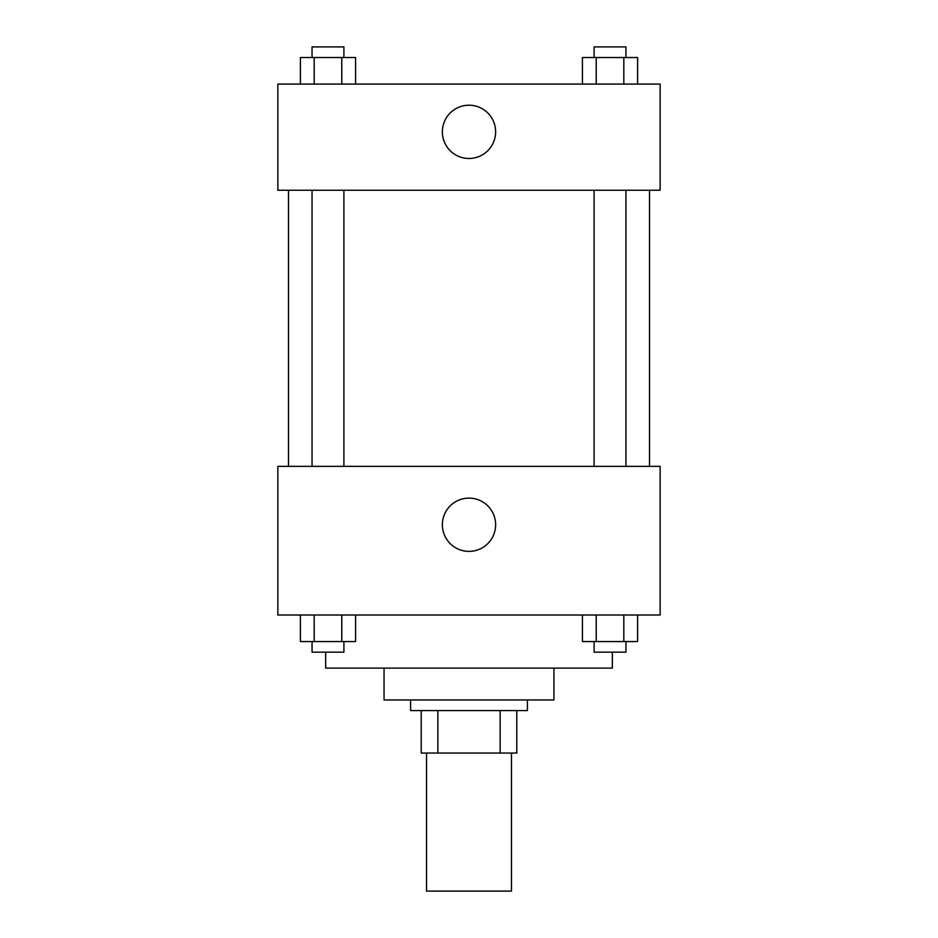 <?xml version="1.0" encoding="UTF-8"?>
<svg xmlns="http://www.w3.org/2000/svg" width="938" height="938" viewBox="0 0 938 938"><rect width="100%" height="100%" fill="white"/><g stroke="black" fill="none" stroke-linecap="round" stroke-linejoin="round"><path stroke-width="1.41" d="M426.52 753.05L426.52 891.1L511.48 891.1L511.48 753.05M500.153 710.582L500.153 753.05L421.221 753.05L421.221 710.582M500.153 753.05L516.779 753.05L516.779 710.582L516.779 753.05M527.402 699.959L527.402 710.582L410.598 710.582L410.598 699.959M437.847 710.582L437.847 753.05M553.948 668.102L553.948 699.959L384.052 699.959L384.052 668.102M612.35 652.18L612.35 668.102L325.65 668.102L325.65 652.18M660.141 615.011L277.859 615.011L277.859 466.35L660.141 466.35L660.141 615.011M469 551.38A26.627 26.627 0 0 1 445.937 511.433A26.627 26.627 0 0 1 492.063 511.433A26.627 26.627 0 0 1 469 551.38M649.518 190.25L649.518 466.35M594.094 466.35L594.094 190.25M343.906 190.25L343.906 466.35M660.141 190.25L277.859 190.25L277.859 84.068L660.141 84.068L660.141 190.25M495.627 131.848A26.627 26.627 0 0 1 455.68 154.911A26.627 26.627 0 0 1 455.68 108.785A26.627 26.627 0 0 1 495.627 131.848M637.606 84.068L637.606 57.523L582.428 57.523L582.428 84.068M623.817 57.523L623.817 84.068M596.228 57.523L596.228 84.068M594.094 57.523L594.094 46.9L625.951 46.9L625.951 57.523M355.572 84.068L355.572 57.523L300.394 57.523L300.394 84.068M341.772 57.523L341.772 84.068M314.183 57.523L314.183 84.068M312.049 57.523L312.049 46.9L343.906 46.9L343.906 57.523M637.606 615.011L637.606 641.557L582.428 641.557L582.428 615.011M623.817 615.011L623.817 641.557M596.228 615.011L596.228 641.557M625.951 641.557L625.951 652.18L594.094 652.18L594.094 641.557M355.572 615.011L355.572 641.557L300.394 641.557L300.394 615.011M341.772 615.011L341.772 641.557M314.183 615.011L314.183 641.557M343.906 641.557L343.906 652.18L312.049 652.18L312.049 641.557M288.482 190.25L288.482 466.35M625.951 466.35L625.951 190.25M312.049 190.25L312.049 466.35"/></g></svg>
